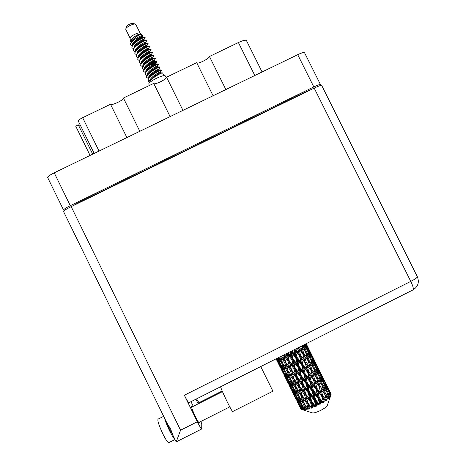 <?xml version="1.0" encoding="UTF-8"?>
<svg xmlns="http://www.w3.org/2000/svg" width="466" height="466" viewBox="0 0 466 466"><rect width="100%" height="100%" fill="white"/><g stroke="black" fill="none" stroke-linecap="round" stroke-linejoin="round"><path stroke-width="0.7" d="M90.089 155.423L75.748 126.199L78.265 124.795L92.682 154.164M78.34 121.137L78.288 121.067C78.259 120.31 79.715 119.185 82.651 117.694L110.5 104.256C111.234 106.079 124.544 99.66 123.42 98.029L139.817 131.296L123.42 98.023L153.698 83.408L170.107 116.605M182.957 110.366L166.548 77.205L196.669 62.671L213.084 95.751M225.87 89.554L209.455 56.497L238.4 42.534C242.967 40.42 245.646 39.761 246.438 40.554L262.09 71.98M319.769 85.738L320.48 84.608C319.996 84.264 317.777 85.039 313.822 86.926L70.296 205.681C65.91 207.871 63.661 209.321 63.545 210.02L64.582 210.382M63.545 210.02L47.625 177.47C47.648 176.573 49.845 175.024 54.225 172.822L297.716 54.691C301.677 52.833 303.943 52.157 304.514 52.675L320.48 84.608M305.213 92.495L305.049 92.169L79.436 202.197L79.599 202.535M73.075 205.716L79.436 202.197M305.049 92.169L311.276 89.536M110.5 104.256L126.898 137.569M80.344 125.249L78.434 125.138M166.548 77.205C167.212 78.97 154.613 85.191 153.757 83.525M209.455 56.497C209.653 58.361 198.027 64.291 196.809 62.951M220.569 386.78C221.333 389.256 223.499 394.189 227.082 401.564C230.134 407.721 231.981 411.059 232.616 411.571L232.668 411.548M260.744 366.55L272.913 391.213L232.616 411.571M168.838 442.636L168.709 442.7C167.632 442.473 165.669 439.514 162.82 433.829C158.889 425.353 157.304 420.454 158.079 419.126L163.659 416.319M174.89 439.292C173.69 438.349 171.872 435.419 169.426 430.497C167.003 425.452 165.372 421.328 164.545 418.136M197.339 421.753C199.599 426.291 201.062 428.703 201.726 428.982L176.16 441.89L172.909 435.25L170.649 429.104L166.636 422.412L63.545 211.529C63.685 210.749 66.23 209.118 71.187 206.636L180.569 430.217L197.339 421.753L184.35 395.238L410.773 281.394L314.195 88.115L71.187 206.636M199.349 422.237L199.332 423.076C198.737 422.819 197.433 420.664 195.411 416.616C192.569 410.604 191.287 407.191 191.573 406.364L192.155 406.894M166.735 422.61L169.589 429.489L172.746 434.86M199.273 402.537L199.291 403.253L196.553 398.867M200.211 402.834L199.949 402.193M198.172 403.859L195.889 399.205M314.195 88.115C318.662 85.983 321.167 85.103 321.709 85.482L417.332 276.722C417.39 277.544 415.206 279.099 410.773 281.394C413.004 286.042 413.756 288.873 413.039 289.887L412.87 289.969M201.726 428.982L201.766 423.658L200.73 421.544M190.99 401.669L193.274 406.329M188.969 402.682L188.899 402.723C188.2 402.414 186.685 399.915 184.35 395.238M176.224 441.873L180.569 430.217M135.845 24.523L135.472 24.15C133.777 23.224 126.105 27.016 125.768 28.944L125.82 29.469M166.28 77.904L165.372 76.069C164.748 73.564 147.646 81.946 148.835 84.171L148.899 84.305M136.555 39.435C139.427 38.462 141.437 37.472 142.579 36.465C142.439 35.358 131.552 41.771 132.612 44.8M142.823 36.226L142.986 35.69C142.142 34.362 129.729 41.468 130.538 44.596L132.006 45.843M134.086 47.794C132.985 44.812 143.918 38.352 144.046 39.435L145.2 37.705C144.868 35.969 130.294 44.346 132.035 47.765L133.492 48.802M142.951 35.661L140.126 33.214C139.037 31.723 129.665 36.36 130.142 38.148L130.387 41.917M130.538 44.596L131.336 41.55C134.936 37.589 138.163 35.142 141.017 34.204L137.61 34.793C133.293 37.082 130.876 39.394 130.358 41.736M159.768 67.704L159.64 66.987C158.923 66.405 149.167 71.595 146.988 75.294L146.639 77.321M159.902 67.419C159.762 66.073 145.171 74.467 146.726 77.502L148.374 78.434M161.248 70.657L161.12 69.964C160.461 69.382 150.605 74.63 148.444 78.317L148.106 80.298M148.054 80.193L149.405 82.931L148.2 80.478L150.337 80.723M146.464 41.159L146.668 40.67C146.359 38.975 131.779 47.357 133.503 50.736L134.977 51.767M144.443 37.198C142.445 37.198 134.575 41.591 132.431 45.062L131.96 47.608M136.334 48.452L137.505 48.26M136.043 48.878L137.074 48.738M143.662 46.676C146.231 45.47 147.716 44.532 148.112 43.868L148.136 43.641C147.844 41.987 133.264 50.363 134.971 53.707L136.462 54.726M146.668 40.67L146.295 40.181C145.095 39.633 136.2 44.311 133.888 48.085L133.427 50.573M137.849 51.394L139.043 51.184M137.546 51.819L138.6 51.674M145.707 49.349L146.831 48.79M149.423 47.049L149.609 46.612C149.336 44.992 134.75 53.374 136.439 56.677L137.948 57.691M148.136 43.641L147.78 43.157C146.633 42.604 137.639 47.34 135.338 51.109L134.895 53.543M150.897 49.996L151.077 49.582C150.821 48.004 136.241 56.386 137.913 59.648L139.433 60.65M149.609 46.612L149.266 46.134C148.165 45.575 139.078 50.369 136.794 54.132L136.363 56.514M140.883 57.266L142.136 57.033M140.557 57.702L141.658 57.534M152.376 52.943L152.545 52.553C152.312 51.015 137.726 59.398 139.381 62.625L140.918 63.615M151.077 49.582L150.745 49.111C149.703 48.551 140.522 53.398 138.251 57.155L137.825 59.485M153.856 55.891L154.019 55.524C153.803 54.027 139.218 62.409 140.849 65.595L142.41 66.58M152.545 52.553L152.231 52.087C151.234 51.522 141.961 56.427 139.701 60.178L139.293 62.456M155.335 58.844L155.487 58.495C155.289 57.033 140.703 65.426 142.316 68.572L143.901 69.545M154.019 55.524L153.71 55.07C152.772 54.499 143.4 59.456 141.157 63.201L140.761 65.426M145.45 66.073L146.796 65.799M149.073 65.153C153.145 63.673 155.673 62.421 156.663 61.384M145.089 66.522L146.272 66.318M148.054 65.887C153.081 64.197 156.046 62.77 156.949 61.605L156.955 61.471C156.78 60.05 142.194 68.438 143.79 71.548L145.392 72.504M155.487 58.495L155.195 58.046C154.31 57.475 144.844 62.491 142.613 66.224L142.235 68.397M142.287 68.479L144.087 69.218M158.289 64.751L158.428 64.442C158.271 63.061 143.685 71.455 145.258 74.525L146.883 75.469M156.955 61.471L156.675 61.029C155.848 60.452 146.283 65.525 144.07 69.248L143.703 71.374M158.428 64.442L158.16 64.005C157.386 63.428 147.722 68.56 145.532 72.271L145.171 74.344M150.04 74.875L151.485 74.554M161.37 70.395C161.253 69.085 146.662 77.484 148.2 80.478M299.632 406.498L300.902 409.008L299.562 406.195M293.19 393.444L295.322 397.772M285.151 377.163L287.277 381.479M276.105 358.82L279.245 365.204M306.028 343.757L307.158 346.267L305.818 343.861M305.055 344.246L306.302 347.461L304.449 344.549M305.492 344.025L308.346 348.982L310.898 354.993L307.764 349.809L305.451 344.048M307.379 347.275L307.158 346.267M307.356 350.251L309.599 356.426L306.139 351.335L303.995 345.108L307.356 350.251M311.131 358.75L308.836 352.581L312.022 357.754L314.428 363.882L311.131 358.75L310.484 359.1M307.682 351.137L308.836 352.581M306.756 349.314L306.302 347.461M307.764 349.809L307.257 350.1M311.236 356.455L310.898 354.993M323.177 401.925L322.886 402.1L319.327 397.702L317.713 391.259L321.703 396.251L323.573 402.275L324.22 401.261L323.491 398.517L325.152 400.638L325.647 400.894L326.089 399.979L322.699 395.593L320.905 389.174L324.674 394.172L326.526 400.247L327.184 399.164L326.357 396.438L328.157 398.931L328.623 397.958L325.46 393.543L323.421 387.194L326.911 392.238L328.81 398.337L329.398 397.213L328.46 394.533L329.893 397.172L330.324 396.158L327.435 391.685L325.111 385.458L328.274 390.584L330.423 396.024L330.266 396.665L330.743 395.535L329.666 392.92L330.953 395.116L331.093 394.702L328.507 390.141L325.868 384.071L331.093 394.702M321.779 402.758L320.713 403.364L320.043 400.626L321.779 402.758L322.507 402.927L322.886 402.1M319.536 404.005L319.222 404.168L315.564 399.729L314.055 393.321L318.185 398.348L319.536 404.005L320.125 404.284L320.713 403.364M318.022 404.785L316.88 405.338L316.245 402.624L318.022 404.785L318.954 404.902L319.222 404.168M315.663 405.909L315.336 406.055L311.667 401.535L310.175 395.22L314.352 400.317L315.663 405.909L316.42 406.136L316.88 405.338M314.119 406.585L312.989 407.051L312.348 404.383L314.119 406.585L315.22 406.678L315.336 406.055M311.801 407.517L311.486 407.633L307.886 403.003L306.331 396.822L310.461 402.036L311.801 407.517L312.703 407.715L312.989 407.051M310.339 408.041L309.29 408.385L308.608 405.787L310.339 408.041L311.55 408.146L311.486 407.633M308.212 408.711L304.484 404.034L302.778 398.034L306.774 403.375L308.212 408.711L309.22 408.915L309.29 408.385M306.925 409.055L306.034 409.259L305.277 406.736L306.925 409.055L308.189 409.206L307.939 408.793M305.137 409.428L301.671 404.575L299.755 398.768L303.529 404.261L305.137 409.428L306.197 409.661L306.034 409.259M304.112 409.567L303.424 409.614L302.568 407.185L304.112 409.567L305.358 409.789L304.915 409.463M302.772 409.62L299.626 404.581L297.442 398.983L300.943 404.634L302.772 409.62L303.424 409.614M302.061 409.55L301.624 409.439L300.646 407.098L302.061 409.55L302.609 409.608M302.248 409.631L312.418 412.899C315.418 413.575 326.45 408.035 327.295 405.426L330.743 395.535M331.128 394.23L329.922 391.696L331.064 394.486M330.936 395.162L330.738 395.716M329.887 396.688L329.398 397.213M327.913 398.57L327.184 399.164M325.152 400.638L324.22 401.261M310.589 359.251L312.698 365.519L309.092 360.463L307.077 354.166L310.589 359.251M314.294 367.814L312.144 361.569L315.488 366.678L317.748 372.899L314.294 367.814L313.507 368.216M307.077 354.166L305.515 352.057M310.77 359.787L312.144 361.569M310.175 358.645L309.599 356.426M305.358 351.731L306.139 351.335M314.882 365.74L314.428 363.882M313.624 368.373L315.604 374.711L311.865 369.689L309.977 363.34L313.624 368.373M317.27 377L315.243 370.668L318.744 375.742L320.864 382.027L317.27 377L316.42 377.413L311.008 370.074L311.865 369.689M310.956 364.674L308.236 360.876L309.092 360.463M309.977 363.34L298.345 347.624M313.676 368.548L315.243 370.668M313.408 368.076L312.698 365.519M318.325 375.124L317.748 372.899M316.478 377.606L318.342 383.984L314.486 378.992L312.698 372.584L316.42 377.413L321.802 384.904L323.8 391.271L320.066 386.262L318.162 379.883M312.698 372.584L294.891 349.36M319.297 381.427L316.42 377.413L315.604 374.711M321.581 384.596L320.864 382.027M319.163 386.897L320.928 393.333L316.962 388.329L315.272 381.904L319.204 386.64L313.641 379.341L314.486 378.992M315.272 381.904L307.927 372.025L291.221 351.213M324.674 394.172L320.905 389.174M320.066 386.262L319.204 386.64L318.342 383.984M327.639 398.197L324.604 393.956L323.8 391.271M321.703 396.251L321.849 395.937L316.14 388.638L316.962 388.329M317.713 391.259L316.14 388.638L287.574 353.047M325.647 400.894L321.849 395.937L323.491 398.517M322.699 395.593L321.849 395.937L320.928 393.333M306.197 343.739L311.253 353.974L306.15 343.698M312.284 357.364L309.68 351.364L315.243 362.606L312.284 357.364L311.923 357.585M309.057 350.624L309.68 351.364M311.358 354.451L311.253 353.974M315.884 366.212L313.432 360.119L316.437 365.327L319.012 371.39L315.884 366.212L315.377 366.509M312.529 359.012L313.432 360.119M315.465 363.614L315.243 362.606M319.28 375.212L316.967 369.008L320.148 374.163L322.565 380.314L319.28 375.212L318.633 375.573M315.814 367.558L316.967 369.008M319.35 372.852L319.012 371.39M322.466 384.322L320.299 378.043L323.631 383.134L325.909 389.39L322.466 384.322L321.674 384.73M318.925 376.26L320.299 378.043M323.02 382.184L322.565 380.314M321.855 385.073L323.421 387.194M326.485 391.615L325.909 389.39M325.46 393.543L324.604 393.956L326.357 396.438M314.253 360.014L310.636 352.698M316.542 364.989L313.775 359.065L319.321 370.278L316.327 365.128M313.484 358.727L313.775 359.065M320.392 373.749L317.765 367.703L323.334 378.951L320.392 373.749L320.031 373.977M317.148 366.963L317.765 367.703M319.426 370.761L319.321 370.278M324.016 382.644L321.546 376.511L324.546 381.701L327.132 387.799L324.016 382.644L323.509 382.947M320.643 375.41L321.546 376.511M323.561 379.965L323.334 378.951M323.957 384.007L325.111 385.458M327.47 389.267L327.132 387.799M327.085 392.751L328.46 394.533M327.435 391.685L326.783 392.052M322.315 376.295L318.697 368.979M324.633 381.334L321.843 375.375L327.4 386.599L324.423 381.479M321.557 375.037L321.843 375.375M325.251 383.332L325.868 384.071M327.511 387.089L327.4 386.599M328.769 391.813L329.666 392.92M328.507 390.141L328.146 390.374M330.388 392.605L326.765 385.283M329.637 391.358L329.922 391.696M301.246 409.282L295.98 398.68L301.519 409.195M281.05 368.827L283.509 373.802M277.119 360.894L276.088 358.826M276.35 358.698L277.322 360.888L276.198 358.773M277.911 361.587L277.322 360.888M289.095 385.126L291.559 390.1M282.349 371.431L279.839 365.985L282.984 371.717L285.39 377.221L282.349 371.431M276.711 358.517L279.676 363.573L281.93 369.183L278.738 363.492L276.629 358.558M277.585 358.074L278.685 360.999L277.078 358.331M279.827 362.408L278.685 360.999M279.676 363.573L280.183 363.369M282.815 370.254L281.93 369.183M279.658 365.158L279.839 365.985M282.984 371.717L283.345 371.577M285.978 377.914L285.39 377.221M283.462 373.581L283.526 373.878M297.151 401.442L299.615 406.416M290.405 387.747L287.906 382.318L291.075 388.091L293.458 393.566L290.405 387.747M286.806 379.831L284.458 374.309L287.772 379.976L290.021 385.574L286.806 379.831M283.421 371.763L281.214 366.119L284.679 371.705L286.788 377.413L283.421 371.763M280.241 363.532L278.167 357.783L281.779 363.27L283.753 369.084L280.241 363.532M279.757 356.985L280.905 360.602L278.796 357.469M282.46 362.647L280.905 360.602M281.779 363.27L282.542 362.909M285.116 370.814L283.753 369.084M280.794 364.418L281.214 366.119M284.679 371.705L285.326 371.419M287.936 378.823L286.788 377.413M284.155 373.016L284.458 374.309M287.772 379.976L288.285 379.773M290.912 386.652L290.021 385.574M287.72 381.491L287.906 382.318M291.075 388.091L291.436 387.962M294.052 394.265L293.458 393.566M291.512 389.879L291.576 390.182M294.885 396.199L292.549 390.694L295.887 396.403L298.118 401.977L294.885 396.199M291.518 388.172L289.322 382.539L292.811 388.166L294.902 393.846L291.518 388.172M288.355 379.959L286.293 374.227L289.916 379.749L291.885 385.551L288.355 379.959M285.384 371.594L283.445 365.746L287.196 371.186L289.048 377.099L285.384 371.594M282.594 363.072L280.765 357.119L284.633 362.472L286.374 368.478L282.594 363.072M283.858 359.723L281.283 356.216L285.466 362.035L283.858 359.723L282.699 355.5M280.602 356.56L280.765 357.119M284.633 362.472L285.466 362.035L286.409 364.89L290.376 370.185L292.036 376.278L290.009 373.528L288.128 370.924L286.409 364.89M287.196 371.186L288.046 370.761L286.374 368.478M282.757 363.305L283.445 365.746M290.603 379.138L289.048 377.099M285.74 372.142L286.293 374.227M289.916 379.749L290.685 379.388M293.254 387.287L291.885 385.551M288.897 380.839L289.322 382.539M292.811 388.166L293.458 387.881M296.056 395.261L294.902 393.846M292.246 389.413L292.549 390.694M295.887 396.403L296.399 396.199M299.015 403.055L298.118 401.977M295.799 397.859L295.98 398.68M299.16 404.476L299.533 404.348M296.475 396.409L294.425 390.7L298.065 396.251L300.028 402.042L296.475 396.409M293.522 388.079L291.594 382.242L295.362 387.718L297.203 393.601L293.522 388.079M290.743 379.574L288.932 373.645L292.799 379.015L294.547 385.015L290.743 379.574M285.652 362.134L284.01 356.001L288.058 361.232L289.642 367.4L285.466 362.035L283.52 355.086M286.2 353.741L287.353 358.412L284.4 354.643M288.058 361.232L288.821 360.783L284.19 354.748M289.217 360.766L287.691 354.498L291.844 359.624L293.335 365.921L289.217 360.766L288.821 360.783L287.353 358.412M283.666 355.016L284.01 356.001M290.376 370.185L291.18 369.736L285.466 362.035L288.932 373.645M291.477 369.783L289.91 363.591L294.023 368.769L295.555 375.013L289.642 367.4M288.128 370.924L288.769 373.097M292.799 379.015L293.638 378.578L289.38 372.66M293.83 378.689L292.205 372.584L296.26 377.821L297.838 383.996L292.036 376.278M295.362 387.718L296.213 387.293L294.547 385.015M290.895 379.796L291.594 382.242M298.764 395.651L297.203 393.601M293.877 388.615L294.425 390.7M298.065 396.251L298.84 395.896M301.397 403.772L300.028 402.042M297.017 397.282L297.442 398.983M300.943 404.634L301.595 404.354M300.349 405.816L300.646 407.098M298.904 396.1L297.098 390.182L300.989 395.587L302.725 401.575L298.904 396.1M296.3 387.473L294.588 381.444L298.572 386.774L300.221 392.844L296.213 387.293L297.098 390.182M290.009 351.824L291.163 356.752L287.982 352.844M291.844 359.624L292.479 359.199L291.163 356.752M287.173 353.251L287.691 354.498M294.023 368.769L294.728 368.321L288.821 360.783L289.91 363.591M295.217 368.257L293.726 361.936L297.89 367.027L299.382 373.377L295.217 368.257L294.728 368.321L293.335 365.921M296.26 377.821L297.017 377.367L291.18 369.736L292.205 372.584M297.419 377.367L295.904 371.117L300.052 376.243L301.554 382.545L297.419 377.367L297.017 377.367L295.555 375.013M298.572 386.774L299.376 386.32L293.638 378.578L294.588 381.444M299.679 386.39L298.118 380.192L302.242 385.399L303.762 391.626L297.838 383.996M300.989 395.587L301.817 395.145L297.733 389.454M302.026 395.279L300.401 389.18L304.467 394.44L306.046 400.603L300.221 392.844M303.529 404.261L304.38 403.836L302.725 401.575M299.055 396.316L299.755 398.768M302.015 405.1L302.568 407.185M293.056 359.065L291.565 352.704L295.724 357.76L297.215 364.132L293.056 359.065L292.479 359.199L293.726 361.936M293.854 349.884L295.036 354.853L291.803 350.921M295.724 357.76L296.195 357.375L295.036 354.853M290.912 351.37L291.565 352.704M297.89 367.027L298.45 366.608L297.215 364.132M300.052 376.243L300.687 375.8L294.728 368.321L295.904 371.117M301.269 375.683L299.784 369.328L303.943 374.379L305.44 380.774L301.269 375.683L300.687 375.8L299.382 373.377M302.242 385.399L302.941 384.939L297.017 377.367L298.118 380.192M303.442 384.887L301.945 378.567L306.121 383.669L307.601 390.013L303.442 384.887L302.941 384.939L301.554 382.545M304.467 394.44L305.224 393.974L299.376 386.32L300.401 389.18M305.632 393.997L304.123 387.741L308.282 392.885L309.779 399.193L305.632 393.997L305.224 393.974L303.762 391.626M306.774 403.375L307.572 402.915L301.817 395.145L302.778 398.034M307.886 403.003L306.046 400.603M304.484 404.034L305.277 406.736M308.189 409.206L306.08 406.253M299.108 366.433L297.599 360.037L301.729 365.07L303.255 371.478L299.108 366.433L298.45 366.608L299.784 369.328M296.912 357.142L295.374 350.735L299.446 355.756L301.019 362.152L296.912 357.142L296.195 357.375L297.599 360.037M297.489 348.055L298.712 352.844L295.613 348.999M299.446 355.756L299.725 355.442L298.712 352.844M294.663 349.477L295.374 350.735M301.729 365.07L302.102 364.709L301.019 362.152M303.943 374.379L304.409 373.982L303.255 371.478M306.121 383.669L306.675 383.238L300.687 375.8L301.945 378.567M307.333 383.075L305.824 376.668L309.954 381.706L311.48 388.114L307.333 383.075L306.675 383.238L305.44 380.774M308.282 392.885L308.911 392.43L302.941 384.939L304.123 387.741M309.5 392.331L308.014 385.97L312.173 391.026L313.676 397.428L309.5 392.331L308.911 392.43L307.601 390.013M310.461 402.036L311.16 401.564L305.224 393.974L306.331 396.822M311.667 401.535L311.16 401.564L309.779 399.193M311.55 408.146L307.572 402.915L308.608 405.787M305.131 373.755L303.587 367.354L307.659 372.357L309.243 378.782L305.131 373.755L304.409 373.982L305.824 376.668M302.877 364.435L301.275 358.022L305.271 363.031L306.925 369.445L302.877 364.435L302.102 364.709L303.587 367.354M300.535 355.121L298.857 348.725L302.76 353.746L304.496 360.125L300.535 355.121L299.725 355.442L301.275 358.022M300.675 346.448L301.951 350.857L299.155 347.217M302.76 353.746L301.951 350.857M298.199 347.7L298.857 348.725M305.271 363.031L304.496 360.125M307.659 372.357L307.927 372.025L306.925 369.445M309.954 381.706L310.321 381.328L309.243 378.782M312.173 391.026L312.634 390.613L306.675 383.238L308.014 385.97M313.362 390.403L311.812 383.978L315.884 388.988L317.474 395.43L313.362 390.403L312.634 390.613L311.48 388.114M314.352 400.317L314.9 399.875L308.911 392.43L310.175 395.22M315.564 399.729L314.9 399.875L313.676 397.428M315.22 406.678L311.16 401.564L312.348 404.383M311.102 381.066L309.488 374.629L313.484 379.639L315.144 386.058L311.102 381.066L310.321 381.328L311.812 383.978M308.742 371.711L307.065 365.309L310.956 370.307L312.709 376.72L308.742 371.711L307.927 372.025L309.488 374.629M306.279 362.402L304.502 356.024L308.288 361.051L310.14 367.418L306.279 362.402L305.434 362.758L307.065 365.309M303.681 353.141L301.799 346.809L305.457 351.871L307.42 358.168L303.681 353.141L302.824 353.531L304.502 356.024M303.244 345.155L304.531 349.022L302.178 345.696M302.62 347.933L301.333 346.122M304.531 349.022L305.247 351.58M301.31 346.133L301.799 346.809M307.42 358.168L308.288 361.051M310.14 367.418L310.956 370.307M312.709 376.72L313.484 379.639M315.144 386.058L316.14 388.638L315.884 388.988M317.474 395.43L318.54 397.958L312.634 390.613L314.055 393.321M320.125 404.284L318.54 397.958L318.185 398.348M318.954 404.902L314.9 399.875L316.245 402.624M320.043 400.626L318.54 397.958L308.183 360.707M322.507 402.927L318.54 397.958L319.327 397.702M163.997 75.702L162.599 72.946C161.999 72.358 152.05 77.665 149.906 81.34L149.44 82.89M135.268 24.086L132.927 23.364C130.404 23.469 128.325 24.494 126.688 26.445L125.832 28.781M140.68 37.874L142.579 36.47L142.916 37.158M145.858 43.105L145.514 42.406C145.398 41.34 134.412 47.852 135.559 50.788M137.54 51.924L138.367 51.947M142.916 51.091C146.196 49.932 148.037 49.041 148.45 48.417L148.45 48.348C148.357 47.334 137.266 53.934 138.507 56.776M140.47 57.836L141.384 57.848M146.178 56.875C149.306 55.734 151.042 54.889 151.386 54.341L151.392 54.289C151.316 53.322 140.126 60.027 141.46 62.764M149.464 62.648C152.423 61.535 154.048 60.743 154.328 60.271L154.328 60.231C154.281 59.316 142.975 66.12 144.413 68.752M158.423 64.564L157.269 66.178C157.24 65.316 145.829 72.218 147.373 74.741M149.446 75.597L150.471 75.556M161.364 70.488L160.217 72.125C160.228 71.345 149.009 78.078 150.285 80.624M131.255 40.682L131.866 40.822M144.454 37.193L142.87 37.158C140.441 37.484 137.33 39.61 133.538 43.542L132.903 44.416M138.181 46.507L140.085 46.023M147.448 43.146L145.823 43.105C145.299 42.68 138.402 46.384 136.451 49.565L135.798 50.474M137.167 52.536L137.983 52.67M150.436 49.105L148.776 49.052C148.334 48.621 141.303 52.413 139.363 55.594L138.693 56.532M140.132 58.466L140.843 58.576M153.425 55.058L151.724 55C151.374 54.569 144.198 58.448 142.281 61.617L142.025 62.083M154.328 60.231L154.689 60.953C154.409 60.516 147.099 64.489 145.2 67.646L144.938 68.123M157.269 66.178L157.63 66.906C157.45 66.463 150 70.529 148.118 73.675L147.402 74.706M149.033 76.267L149.819 76.337M153.867 75.737L156.541 74.88M160.217 72.125L160.578 72.859C160.496 72.416 152.9 76.575 151.042 79.709L150.308 80.764M137.61 34.793C133.492 37.187 131.336 39.54 131.15 41.853M133.014 43.041L133.853 43.093M135.996 48.959L136.864 48.994M148.112 43.868L146.982 45.377C146.877 44.334 135.839 50.893 137.033 53.782M149.918 51.377L149.918 51.318C149.836 50.328 138.693 56.98 139.986 59.77M153.215 57.976L152.86 57.26C152.796 56.322 141.548 63.073 142.94 65.758M144.949 66.72L145.916 66.702M151.118 65.531L155.801 63.207C155.76 62.316 144.402 69.166 145.893 71.747M154.444 71.286L158.743 69.154C158.725 68.321 147.285 75.247 148.846 77.729L149.318 77.187M141.017 34.204C138.157 34.997 135.181 37.105 132.082 40.525L131.82 40.886M145.951 40.169L144.349 40.128C143.778 39.709 136.957 43.367 134.994 46.553L134.354 47.445M135.688 49.571L136.352 49.699M148.945 46.122L147.297 46.076C146.813 45.651 139.852 49.396 137.907 52.576L137.249 53.503M151.933 52.081L150.25 52.023C149.854 51.592 142.747 55.431 140.825 58.605L140.144 59.561M141.612 61.43L142.334 61.535M154.922 58.04L153.197 57.976C152.889 57.539 145.648 61.465 143.744 64.634L143.045 65.619M143.336 66.574L145.322 67.459M157.904 63.999L156.151 63.929C155.929 63.487 148.549 67.506 146.662 70.663L145.951 71.677M158.743 69.154L159.104 69.883C158.97 69.44 151.45 73.552 149.58 76.692M316.42 406.136L307.927 372.025L300.704 346.436M312.703 407.715L297.722 347.939M309.22 408.915L294.285 349.669M305.288 406.789L299.376 386.32L290.609 351.521M297.023 389.937L286.94 353.368M326.526 400.247L324.79 394.551M323.573 402.275L316.507 377.705M254.815 75.509L238.4 42.534M313.822 86.926L297.716 54.691M54.225 172.822L70.296 205.681M82.651 117.694L99.042 151.077M78.288 121.067L94.179 153.436M168.709 442.7L175 439.52M229.773 406.876L198.749 422.54M222.183 390.991L198.801 402.775M222.457 391.626L191.555 407.197M417.332 276.722C419.499 282.285 418.066 286.672 413.039 289.887L188.899 402.723M125.785 29.405L130.142 38.229M148.858 84.235L149.458 85.453M146.58 77.216L146.767 77.589M131.895 47.491L132.076 47.858M133.363 50.456L133.544 50.829M134.831 53.427L135.012 53.8M136.299 56.403L136.48 56.77M137.767 59.374L137.948 59.741M139.235 62.345L139.416 62.718M140.703 65.316L140.889 65.689M142.171 68.292L142.357 68.665M143.644 71.263L143.825 71.636M145.112 74.24L145.293 74.612M310.106 412.177L301.892 409.515M311.766 354.946L313.14 357.725M320.113 371.816L321.202 374.012M327.895 387.531L329.27 390.31M276.163 358.977L280.264 367.284M284.202 375.264L288.308 383.576M292.246 391.551L296.359 399.886M300.302 407.867L300.762 408.804M281.656 356.729L281.429 356.432M290.009 373.528L289.759 373.19M298.38 390.345L298.1 389.972M306.745 407.162L306.436 406.748M308.352 361.261L308.236 360.882M135.816 24.448L140.173 33.261M142.98 36.004L142.567 36.575M146.639 40.915L145.538 42.453M149.586 46.821L148.468 48.382M152.528 52.728L151.386 54.341M155.475 58.646L154.339 60.254M148.45 48.348L148.8 49.052M151.392 54.289L151.741 55M142.281 61.617L141.594 62.59M154.677 60.953L156.413 61.017M145.2 67.646L144.495 68.648M157.625 66.906L159.395 66.976M160.572 72.859L162.378 72.941M151.06 49.775L149.935 51.353M154.001 55.687L152.871 57.289M156.949 61.605L155.801 63.242M159.89 67.529L158.743 69.178M144.046 39.435L144.39 40.128M146.982 45.377L147.332 46.076M149.918 51.318L150.273 52.029M155.801 63.207L156.157 63.929M159.098 69.883L160.887 69.958M324.802 394.591L324.918 394.982M316.63 378.118L316.513 377.728"/></g></svg>
